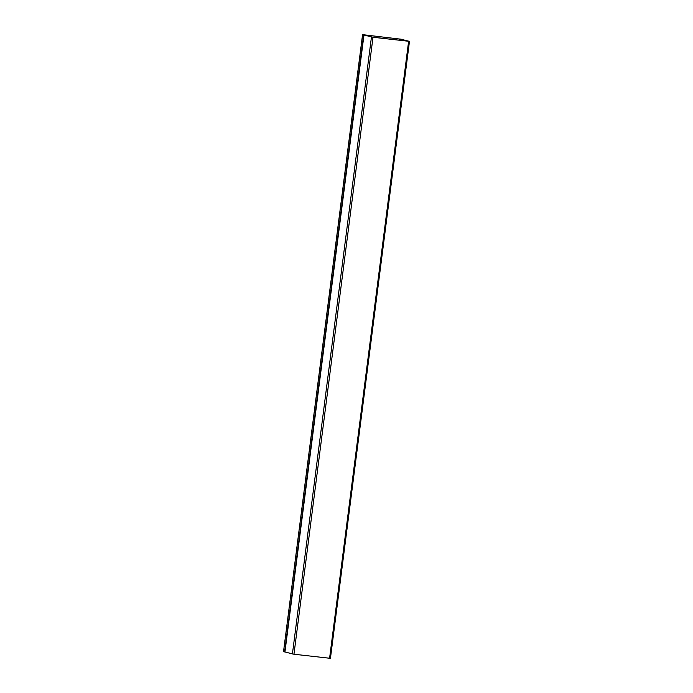 <?xml version="1.0" encoding="UTF-8"?>
<svg xmlns="http://www.w3.org/2000/svg" width="693" height="693" viewBox="0 0 693 693"><rect width="100%" height="100%" fill="white"/><g stroke="black" fill="none" stroke-linecap="round" stroke-linejoin="round"><path stroke-width="1.04" d="M363.219 34.728L401.81 39.293L363.219 34.754M330.388 658.324L293.962 654.235L283.524 651.637L362.595 34.667M372.999 37.257L409.476 41.363L400.415 39.094L408.29 41.225L372.669 37.171L363.955 35.014L372.999 37.257L293.962 654.235M363.955 35.014L284.944 651.992M399.523 40.22L399.679 39.007M284.615 651.931L363.652 34.945M329.582 658.289L408.619 41.311M371.448 37.024L292.411 654.001M363.981 35.022L284.944 652.009M400.727 39.189L400.58 40.341M399.844 40.263L400 39.077M400.805 40.367L400.952 39.232M399.774 39.033L399.618 40.237M362.56 34.65L283.524 651.637M409.476 41.363L330.44 658.35"/></g></svg>
